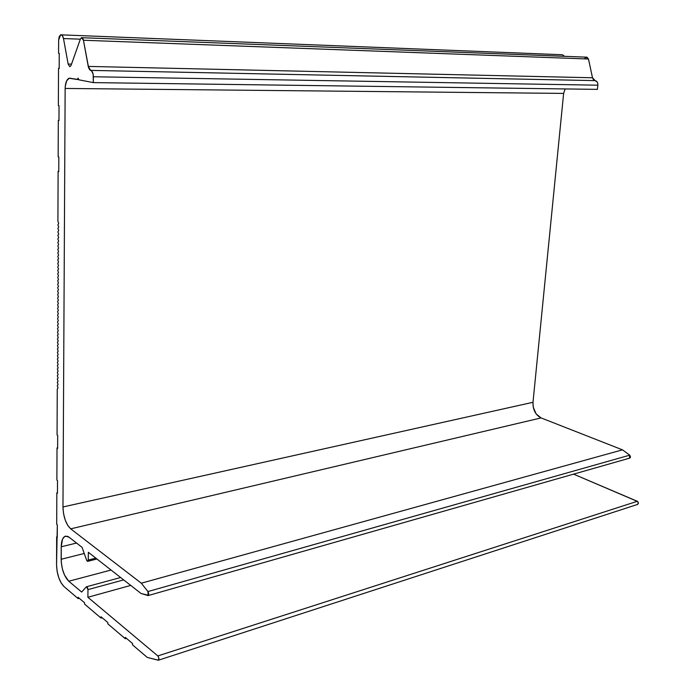 <?xml version="1.0" encoding="UTF-8"?>
<svg xmlns="http://www.w3.org/2000/svg" width="695" height="695" viewBox="0 0 695 695"><rect width="100%" height="100%" fill="white"/><g stroke="black" fill="none" stroke-linecap="round" stroke-linejoin="round"><path stroke-width="1.04" d="M95.832 558.128L88.282 560.057L87.275 561.212L86.588 560.092L87.275 561.212L88.204 560.735L88.361 552.282L141.076 593.504L148.487 595.311L148.704 593.504L147.939 591.549L148.113 595.589L141.076 593.504L88.361 552.282L88.282 560.057L95.832 558.128M69.709 66.624L68.145 64.044L71.524 64.122L68.145 64.044L63.497 38.546L80.333 39.181L63.497 38.546L62.342 35.575L60.665 34.811L59.205 36.583L58.632 40.102L60.63 34.819C61.933 34.568 62.889 35.81 63.497 38.546L68.145 64.044L69.709 66.624M629.8 458.083L630.53 457.032L629.392 458.135L629.748 455.164L147.939 591.549L141.293 583.201L70.699 528.852C65.947 524.23 63.367 516.932 62.967 506.959L65.148 88.447C65.339 82.879 66.65 79.473 69.1 78.24L77.432 79.534L78.135 78.135L78.83 79.803L93.304 82.609L597.422 89.368L93.304 82.609L93.365 76.754L597.865 85.19L597.422 89.368L597.865 85.19C597.935 82.627 597.031 81.098 595.137 80.62L90.698 70.386C92.348 71.038 93.234 73.157 93.365 76.754L597.865 85.19L597.787 83.556L597.248 82.114L595.137 80.62L90.698 70.386L88.248 66.416L592.496 77.762L595.137 80.62L593.469 79.734L592.496 77.762L88.248 66.416L83.443 40.249L588.491 59.014L592.496 77.762L588.491 59.014L586.276 57.155L586.971 57.172L588.491 59.014L592.496 77.762L595.137 80.62C597.014 81.115 597.926 82.636 597.865 85.19L597.422 89.368M565.139 88.934L563.628 93.408L532.995 402.292C532.865 409.737 535.55 414.941 541.066 417.912L622.477 449.847L629.748 455.164L630.53 457.032L629.748 455.164L622.477 449.847L541.066 417.912L536.106 413.864L533.239 407.157L532.995 402.292L563.628 93.408L565.139 88.934L563.628 93.408L532.995 402.292C532.822 409.772 535.506 414.976 541.066 417.912L622.477 449.847L629.748 455.164L147.939 591.549L141.293 583.201L622.477 449.847L141.293 583.201L70.699 528.852L541.066 417.912L70.699 528.852L67.693 525.324L65.182 519.938L63.523 513.492L62.967 506.959L532.995 402.292L62.967 506.959L65.148 88.447L563.628 93.408L65.148 88.447L65.261 86.267L66.677 80.768L69.318 78.179L78.726 79.551L77.432 79.534L78.135 78.135L78.83 79.803L93.304 82.609L93.182 74.469L91.731 71.02L89.924 70.004L88.647 67.928L83.443 40.249L82.879 38.572L81.55 37.669L80.368 39.068L81.428 37.695L83.443 40.249L588.491 59.014L586.745 57.129L584.938 58.119M80.368 39.068L71.116 65.287L70.108 66.59L71.116 65.287L80.368 39.068M564.505 56.312L562.368 54.679M58.632 40.102L58.58 53.324L59.249 53.437L59.188 68.492L58.519 68.371L59.188 68.379L58.519 68.371L58.371 105.597L59.032 105.753L58.971 120.513L58.311 120.348L58.971 120.339L58.311 120.348L58.163 156.862L58.823 157.053L58.762 171.535L58.111 171.326L58.762 171.3L58.111 171.326L57.911 221.323L58.719 223.408L57.894 224.859L58.701 226.944L57.885 228.386L58.684 230.471L57.867 231.913L58.667 233.998L57.859 235.44L58.658 237.516L57.841 238.95L58.641 241.035L57.824 242.459L58.623 244.553L57.815 245.969L58.615 248.054L57.798 249.47L58.597 251.555L57.789 252.963L58.588 255.056L57.772 256.455L58.571 258.549L57.755 259.947L58.554 262.041L57.746 263.431L58.545 265.525L57.728 266.906L58.528 269L57.72 270.381L58.51 272.475L57.702 273.847L58.502 275.941L57.694 277.314L58.484 279.407L57.676 280.771L58.467 282.865L57.659 284.22L58.458 286.323L57.65 287.678L58.441 289.772L57.633 291.118L58.423 293.221L57.624 294.558L58.415 296.661L57.607 297.999L58.397 300.101L57.598 301.421L58.389 303.533L57.581 304.853L58.371 306.955L57.563 308.276L58.354 310.378L57.555 311.69L58.345 313.801L57.537 315.104L58.328 317.215L57.529 318.51L58.311 320.621L57.511 321.915L58.302 324.026L57.503 325.312L58.284 327.423L57.485 328.709L58.276 330.82L57.477 332.097L58.258 334.208L57.459 335.485L58.241 337.596L57.45 338.865L58.232 340.976L57.433 342.244L58.215 344.355L57.416 345.615L58.206 347.726L57.407 348.977L58.189 351.097L57.39 352.348L58.171 354.459L57.381 355.701L58.163 357.821L57.364 359.054L58.145 361.174L57.355 362.408L58.137 364.528L57.337 365.752L58.119 367.872L57.329 369.088L58.111 371.217L57.311 372.424L58.093 374.553L57.303 375.76L58.076 377.88L57.285 379.088L58.067 381.216L57.277 382.406L58.05 384.535L57.259 385.725L58.041 387.853L57.251 389.044L57.068 434.983L57.685 435.391L57.633 448.379L57.016 447.954L57.633 447.841L57.016 447.954L56.886 480.089L57.503 480.532L57.45 493.285L56.834 492.833L57.45 492.694L56.834 492.833L56.712 524.386L57.32 524.864L57.268 537.383L56.66 536.896L57.277 536.749L56.66 536.896L56.556 564.809L57.103 571.186L58.719 577.554L61.169 582.975L64.088 586.641C59.466 581.776 56.955 574.504 56.556 564.809L57.32 524.864L56.712 524.386L56.834 492.833L57.45 493.285L57.503 480.532L56.886 480.089L57.016 447.954L57.633 448.379L57.685 435.391L57.068 434.983L57.251 389.044L58.041 387.853L57.259 385.725L58.05 384.535L57.277 382.406L58.067 381.216L57.285 379.088L58.076 377.88L57.303 375.76L58.093 374.553L57.311 372.424L58.111 371.217L57.329 369.088L58.119 367.872L57.337 365.752L58.137 364.528L57.355 362.408L58.145 361.174L57.364 359.054L58.163 357.821L57.381 355.701L58.171 354.459L57.39 352.348L58.189 351.097L57.407 348.977L58.206 347.726L57.416 345.615L58.215 344.355L57.433 342.244L58.232 340.976L57.45 338.865L58.241 337.596L57.459 335.485L58.258 334.208L57.477 332.097L58.276 330.82L57.485 328.709L58.284 327.423L57.503 325.312L58.302 324.026L57.511 321.915L58.311 320.621L57.529 318.51L58.328 317.215L57.537 315.104L58.345 313.801L57.555 311.69L58.354 310.378L57.563 308.276L58.371 306.955L57.581 304.853L58.389 303.533L57.598 301.421L58.397 300.101L57.607 297.999L58.415 296.661L57.624 294.558L58.423 293.221L57.633 291.118L58.441 289.772L57.65 287.678L58.458 286.323L57.659 284.22L58.467 282.865L57.676 280.771L58.484 279.407L57.694 277.314L58.502 275.941L57.702 273.847L58.51 272.475L57.72 270.381L58.528 269L57.728 266.906L58.545 265.525L57.746 263.431L58.554 262.041L57.755 259.947L58.571 258.549L57.772 256.455L58.588 255.056L57.789 252.963L58.597 251.555L57.798 249.47L58.615 248.054L57.815 245.969L58.623 244.553L57.824 242.459L58.641 241.035L57.841 238.95L58.658 237.516L57.859 235.44L58.667 233.998L57.867 231.913L58.684 230.471L57.885 228.386L58.701 226.944L57.894 224.859L58.719 223.408L57.911 221.323L58.111 171.326L58.762 171.535L58.823 157.053L58.163 156.862L58.311 120.348L58.971 120.513L59.032 105.753L58.371 105.597L58.519 68.371L59.188 68.492L59.249 53.437L58.58 53.324L58.632 40.102M64.088 586.641L78.135 598.595L79.265 598.282L78.135 598.595L78.144 597.335L84.564 602.782L84.547 604.051L101.036 618.081L102.182 617.742L101.036 618.081L101.053 616.786L107.847 622.555L107.829 623.849L125.291 638.714L126.447 638.357L125.291 638.714L125.317 637.393L132.537 643.518L132.51 644.847L147.288 657.427L158.451 660.189L158.808 657.826L157.826 655.932C159.068 657.757 159.233 659.19 158.312 660.241L147.288 657.427L132.51 644.847L132.537 643.518L125.317 637.393L125.291 638.714L107.829 623.849L107.847 622.555L101.053 616.786L101.036 618.081L84.547 604.051L84.564 602.782L78.144 597.335L78.135 598.595L64.088 586.641M573.584 474.138L637.332 501.295C638.679 502.65 638.688 503.701 637.367 504.431L638.444 503.119L637.332 501.295L157.826 655.932L87.891 597.274L130.738 585.416L87.891 597.274L87.97 589.621L123.675 579.899L87.97 589.621L87.631 587.84L86.545 586.736L87.97 589.621L87.891 597.274L157.826 655.932L637.332 501.295L573.584 474.138L637.784 501.599L638.444 503.25L637.628 504.405L158.425 660.207M86.319 586.884L81.663 592.044L68.77 581.237L111.07 570.039L68.77 581.237C64.096 576.372 61.551 569.049 61.151 559.275L84.234 553.472L61.151 559.275L61.212 546.8L76.554 543.047L61.212 546.8C61.36 540.588 62.819 537.026 65.582 536.114L69.057 537.183L82.071 547.365L86.588 560.092L82.071 547.365L69.057 537.183L67.528 536.297L64.705 536.453L62.55 539.12L61.212 546.8L61.282 562.429L62.394 568.97L64.496 575.017L68.77 581.237L81.663 592.044L86.319 586.884M585.876 57.285L585.372 57.624M96.944 558.989L87.77 561.343M82.053 37.721L586.276 57.155M61.508 34.854L561.708 54.714M86.554 586.736L120.635 577.519M148.183 595.563L629.696 458.118M70.933 78.274L69.1 78.24"/></g></svg>
